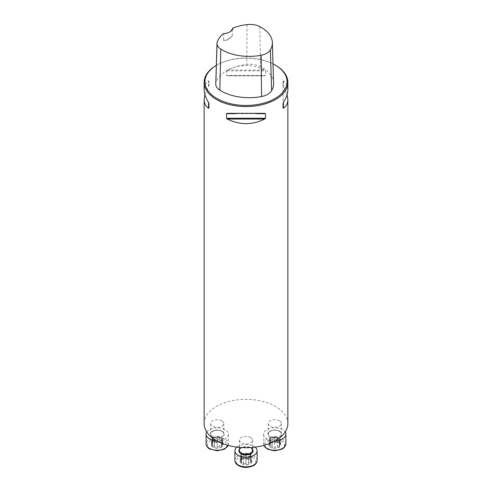 <?xml version="1.0" encoding="UTF-8"?>
<svg xmlns="http://www.w3.org/2000/svg" width="492" height="492" viewBox="0 0 492 492"><rect width="100%" height="100%" fill="white"/><g stroke="black" fill="none" stroke-linecap="round" stroke-linejoin="round"><path stroke-width="0.37" stroke-dasharray="2.46 1.84" d="M275.6 65.301A41.857 24.169 0 0 0 216.4 65.301A41.857 24.169 0 0 0 216.339 65.338A41.076 23.714 0 0 1 216.954 64.981L216.4 65.301M204.143 423.52A41.857 24.169 180 0 1 229.979 401.195A41.857 24.169 180 0 1 275.6 406.435A41.857 24.169 180 0 1 287.857 423.52M204.9 94.562L208.94 85.626L208.94 81.026L208.553 80.916C205.638 82.945 204.168 85.848 204.143 89.63M287.857 89.63C287.832 85.848 286.362 82.945 283.447 80.916L283.06 81.026L283.06 85.626L287.1 94.562M226.535 75.473L227.304 75.799L264.819 75.805L227.181 75.799L264.696 75.799L265.465 75.473L265.465 70.873L264.696 70.085C252.23 63.966 239.77 63.966 227.304 70.085L226.535 70.873L226.535 75.473L265.465 75.473M232.249 28.991L232.298 35.344L227.513 39.766L226.271 40.319L223.528 40.406L223.811 33.862L223.214 33.733M273.601 83.142A39.409 22.749 0 0 0 260.6 66.654A15.861 9.157 0 0 0 246.793 64.477A39.409 22.749 0 0 0 216.086 82.207A15.861 9.157 0 0 0 215.767 83.88M273.011 63.886A41.076 23.714 0 0 0 216.954 64.981M232.298 35.344A10.467 6.039 180 0 1 229.352 38.708A10.467 6.039 180 0 1 223.528 40.406M229.616 32.029A10.467 6.039 180 0 1 229.352 32.189A10.467 6.039 180 0 1 223.811 33.862M208.94 85.626L208.94 81.026M283.06 81.026L283.06 103.505M283.06 85.626L283.06 108.105M221.849 420.851A6.537 3.776 0 0 0 214.721 420.033A6.537 3.776 0 0 0 210.681 423.52A6.537 3.776 0 0 0 212.599 426.189A6.537 3.776 0 0 0 219.727 427.007A6.537 3.776 0 0 0 223.762 423.52A6.537 3.776 0 0 0 221.849 420.851M250.625 437.468A6.537 3.776 0 0 0 243.497 436.644A6.537 3.776 0 0 0 239.463 440.137A6.537 3.776 0 0 0 243.497 443.624A6.537 3.776 0 0 0 250.625 442.806A6.537 3.776 0 0 0 252.537 440.137A6.537 3.776 0 0 0 250.625 437.468M279.401 420.851A6.537 3.776 0 0 0 272.273 420.033A6.537 3.776 0 0 0 268.238 423.52A6.537 3.776 0 0 0 274.776 427.296A6.537 3.776 0 0 0 281.319 423.52A6.537 3.776 0 0 0 279.401 420.851M280.489 443.999L279.339 443.058L279.339 438.021L280.581 439.03L280.046 439.541L280.046 444.577L280.489 443.999L279.142 444.897L278.958 447.296A5.916 3.413 0 0 0 280.489 443.999A5.916 3.413 0 0 0 276.307 441.582A5.916 3.413 0 0 0 270.594 442.468A5.916 3.413 0 0 0 269.062 445.764A5.916 3.413 0 0 0 273.245 448.181A5.916 3.413 0 0 0 278.958 447.296L277.377 447.166C276.326 446.465 275.465 446.595 274.788 447.566L274.788 442.554L272.076 442.296L271.584 441.386A4.52 2.608 0 0 0 275.944 442.062A4.52 2.608 0 0 0 279.142 440.217L279.561 441.293L274.788 442.554M275.612 440.604A11.119 6.421 180 0 1 263.657 434.202A11.119 6.421 180 0 1 270.52 428.268A11.119 6.421 180 0 1 282.642 429.664A11.119 6.421 180 0 1 285.212 431.982M279.339 443.058L277.396 441.945L277.371 437.037L277.974 437.696A4.52 2.608 180 0 1 279.142 440.217L280.046 439.541M277.371 437.037L277.408 441.945L274.782 441.533L272.174 441.939L270.594 442.468L270.213 443.058L270.502 443.237L270.502 438.489L269.991 437.788L272.144 436.908L273.607 437.019A4.52 2.608 0 0 0 270.416 438.864A4.52 2.608 0 0 0 271.584 441.386L270.213 441.06L268.976 440.051L270.502 438.489M279.339 441.066L279.561 446.515L279.561 441.293M269.991 437.788L270.022 443.058L270.213 438.021M270.256 438.04L270.256 443.052C270.711 443.218 270.483 443.716 269.561 444.547L269.062 445.764L270.262 446.066C271.399 445.703 272.033 446.066 272.162 447.16L272.076 442.296M268.976 440.051L269.062 445.764M272.144 442.179L272.144 447.21L273.245 448.181L274.788 447.566M272.187 442.05L272.162 447.16L272.162 442.148M279.29 443.04L279.29 438.028L277.974 437.696A4.52 2.608 0 0 0 273.607 437.019L274.776 436.478L277.476 436.785M277.414 447.21L277.414 442.173M270.213 446.096L270.213 441.06M269.511 444.577L269.511 439.541M272.144 441.945L272.144 436.908M274.77 436.527L274.77 441.539L274.782 436.496M277.396 436.933L277.396 441.945L277.408 436.908M246 459.221L246 464.233L247.531 464.792L248.632 463.827L248.7 458.913L246 459.221L245.988 464.177C245.311 463.212 244.45 463.077 243.399 463.778L241.818 463.913A5.916 3.413 0 0 0 247.531 464.792A5.916 3.413 0 0 0 251.713 462.382A5.916 3.413 0 0 0 250.182 459.079A5.916 3.413 0 0 0 244.469 458.2A5.916 3.413 0 0 0 240.287 460.61A5.916 3.413 0 0 0 241.818 463.913L241.633 461.514L240.785 461.176L240.785 456.164L240.201 455.647L241.437 454.633L242.802 454.313A4.52 2.608 0 0 0 241.633 456.828A4.52 2.608 0 0 0 244.832 458.673L243.362 458.79L241.215 457.911L241.633 456.828L240.785 456.164M236.916 447.111A11.119 6.421 180 0 1 255.084 447.111M248.7 458.913L248.7 464.048L248.632 458.79M248.62 458.759L248.62 463.772C248.743 462.683 249.376 462.314 250.514 462.677L251.775 462.209L251.799 456.662L250.563 457.677L249.198 458.003A4.52 2.608 180 0 1 244.832 458.673L246 459.196M251.713 462.382L251.215 461.164C250.299 460.334 250.065 459.836 250.526 459.663L250.785 454.405L250.367 455.481A4.52 2.608 0 0 0 247.168 453.636A4.52 2.608 0 0 0 242.802 454.313L243.3 453.403L246 453.095L250.785 454.405M250.563 454.633L250.563 459.669L250.182 459.079L248.638 458.556L246 458.144L243.368 458.556L243.411 453.649M250.274 455.106L250.526 459.663L250.526 454.657M246.012 458.157L246.012 453.144M243.3 453.403L243.306 458.55L243.368 453.519M243.38 453.55L243.38 458.562L240.287 460.61L240.785 461.176M240.287 460.61L240.729 461.188L240.729 456.158M241.215 457.911L241.215 463.132L241.437 457.677M248.589 458.661L249.198 458.003A4.52 2.608 0 0 0 250.367 455.481L251.799 456.662M243.362 463.827L243.362 458.79M241.437 459.669L241.437 454.633M248.638 458.556L248.638 453.519M251.271 461.195L251.271 456.158M250.563 462.714L250.563 457.677M211.511 445.764L212.661 446.096L212.661 441.06L211.419 440.051L211.431 445.5L212.003 444.547C212.925 443.716 213.159 443.218 212.698 443.052L213.042 442.468A5.916 3.413 0 0 0 211.511 445.764A5.916 3.413 0 0 0 215.693 448.181A5.916 3.413 0 0 0 221.406 447.296A5.916 3.413 0 0 0 222.938 443.999A5.916 3.413 0 0 0 218.755 441.582A5.916 3.413 0 0 0 213.042 442.468L217.224 441.533L217.224 436.478L219.924 436.785L220.416 437.696A4.52 2.608 0 0 0 216.056 437.019A4.52 2.608 0 0 0 212.858 438.864L212.439 437.788L217.224 436.496M206.788 431.982A11.119 6.421 180 0 1 219.174 427.88A11.119 6.421 180 0 1 228.343 434.202A11.119 6.421 180 0 1 216.388 440.604M212.661 446.096L212.71 446.066C213.848 445.703 214.475 446.066 214.604 447.16L214.629 442.05L214.026 441.386A4.52 2.608 180 0 1 212.858 438.864L211.954 439.541L211.954 444.577M214.592 442.179L214.592 447.21L215.693 448.181L217.23 447.566C217.913 446.595 218.774 446.465 219.826 447.166L221.406 447.296L221.584 444.897L222.938 443.999L219.838 441.945L219.924 436.785M214.629 442.05L214.604 447.16L214.604 442.148M212.95 438.489L212.698 443.052L212.698 438.04M212.661 438.021L212.446 443.046L212.439 437.788M217.224 442.603L217.224 447.659L217.218 442.585L214.524 442.296M222.009 441.293L222.009 446.515L222.009 441.293L219.856 442.173L218.393 442.062A4.52 2.608 0 0 0 221.584 440.217A4.52 2.608 0 0 0 220.416 437.696L221.787 438.021L223.024 439.03L221.584 440.217L221.787 441.066M222.489 439.541L222.489 444.577L222.938 443.999M219.856 436.908L219.856 441.945L217.224 441.533L217.212 436.527M219.813 437.037L219.838 441.945L219.838 436.933M212.71 446.066L212.71 441.053L214.026 441.386A4.52 2.608 0 0 0 218.393 442.062L217.218 442.585M214.586 441.945L214.586 436.908M221.787 443.058L221.787 438.021M219.856 447.21L219.856 442.173M211.419 440.051L211.954 439.541M247.045 24.6L246.793 64.477M217.31 41.765L216.086 82.207M259.764 26.599L260.6 66.654M208.553 86.623L208.553 80.916M283.447 80.916L283.447 86.623M256.381 113.658L235.619 113.658M264.696 113.332L227.304 113.332M226.535 70.873L265.465 70.873M227.304 70.085L264.696 70.085M281.713 440.875A9.809 5.664 180 0 1 277.316 450.352A9.809 5.664 180 0 1 265.299 443.415A9.809 5.664 180 0 1 281.713 440.875M279.401 431.103A6.537 3.776 0 0 0 272.273 430.285A6.537 3.776 0 0 0 268.238 433.772A6.537 3.776 0 0 0 274.776 437.548A6.537 3.776 0 0 0 281.319 433.772A6.537 3.776 0 0 0 279.401 431.103M279.77 431.318A7.066 4.077 180 0 1 276.609 438.138A7.066 4.077 180 0 1 267.955 433.144A7.066 4.077 180 0 1 279.77 431.318M285.895 443.815A11.119 6.421 0 0 0 282.642 439.276A11.119 6.421 0 0 0 270.52 437.88A11.119 6.421 0 0 0 263.657 443.815A11.119 6.421 0 0 0 263.983 445.346M277.377 447.166L277.377 442.154M279.302 446.053L279.302 441.041M279.997 444.559L279.997 439.547M270.262 446.066L270.262 441.053M269.561 444.547L269.561 439.534M272.174 441.939L272.174 436.927M252.937 465.5A9.809 5.664 180 0 1 236.523 462.96A9.809 5.664 180 0 1 248.54 456.022A9.809 5.664 180 0 1 252.937 465.5M252.537 450.389A6.537 3.776 0 0 0 246 446.613A6.537 3.776 0 0 0 239.463 450.389C238.768 449.639 240.053 448.563 243.331 447.154C246.541 446.515 249.204 446.908 251.32 448.347L252.537 450.389M239.463 449.276A7.066 4.077 180 0 1 246 446.736A7.066 4.077 180 0 1 252.537 449.276M257.119 460.426A11.119 6.421 0 0 0 246 454.011A11.119 6.421 0 0 0 234.881 460.426M241.474 462.671L241.474 457.658M243.399 463.778L243.399 458.765M245.988 464.177L245.988 459.171M241.486 459.657L241.486 454.645M248.601 458.556L248.601 453.544M251.215 461.164L251.215 456.152M250.514 462.677L250.514 457.665M210.287 448.888A9.809 5.664 180 0 1 214.684 439.411A9.809 5.664 180 0 1 226.701 446.349A9.809 5.664 180 0 1 210.287 448.888M212.599 436.441A6.537 3.776 0 0 0 219.727 437.265A6.537 3.776 0 0 0 223.762 433.772A6.537 3.776 0 0 0 217.224 429.996A6.537 3.776 0 0 0 210.681 433.772A6.537 3.776 0 0 0 212.599 436.441M212.23 437.087A7.066 4.077 180 0 1 215.391 430.26A7.066 4.077 180 0 1 224.044 435.254A7.066 4.077 180 0 1 212.23 437.087M228.017 445.346A11.119 6.421 0 0 0 228.343 443.815A11.119 6.421 0 0 0 217.224 437.394A11.119 6.421 0 0 0 206.105 443.815M214.623 441.939L214.623 436.927M212.003 444.547L212.003 439.534M221.738 443.04L221.738 438.028M221.744 446.053L221.744 441.041M222.439 444.559L222.439 439.547M217.23 447.566L217.23 442.554M219.826 447.166L219.826 442.154M227.513 39.766L229.352 38.708M229.352 32.189L229.905 31.869M227.181 113.326L264.819 113.326M268.238 423.52L268.238 433.772L269.456 431.736C272.568 429.879 275.92 429.75 279.511 431.343L281.319 433.772L281.319 423.52M263.657 434.202L263.921 445.358M279.05 440.592L279.05 445.334M274.776 441.533L274.776 436.478M280.581 444.35L280.581 439.03M239.463 440.137L239.463 447.388M252.537 440.137L252.537 447.388M241.726 457.203L241.726 461.951M240.201 460.967L240.201 455.647M210.681 423.52L210.681 433.772C209.986 433.028 211.277 431.945 214.549 430.537C217.765 429.897 220.428 430.297 222.544 431.736L223.762 433.772L223.762 423.52M228.343 434.202L228.079 445.358M217.224 441.533L217.224 436.478M221.498 445.334L221.498 440.592M223.024 444.35L223.024 439.03"/><path stroke-width="0.74" d="M275.046 64.981A41.076 23.714 0 0 1 275.04 98.517A41.076 23.714 0 0 1 216.96 98.517A41.076 23.714 0 0 1 216.339 65.344A41.857 24.169 0 0 0 204.143 82.392A41.857 24.169 0 0 0 216.4 99.476A41.857 24.169 0 0 0 262.021 104.716A41.857 24.169 0 0 0 287.857 82.392A41.857 24.169 0 0 0 275.6 65.301L275.046 64.981A41.076 23.714 0 0 0 273.011 63.886M287.1 94.562L287.857 99.501L287.857 423.52A41.857 24.169 180 0 1 262.021 445.85A41.857 24.169 180 0 1 216.4 440.611A41.857 24.169 180 0 1 204.143 423.52L204.143 99.501L204.9 94.562M204.143 82.392L204.143 89.63C204.168 93.437 205.638 97.73 208.553 102.502L208.94 103.505L208.94 108.105L208.553 108.215C205.638 106.186 204.168 103.277 204.143 99.501M287.857 99.501C287.832 103.277 286.362 106.186 283.447 108.215L283.06 108.105L283.06 103.505L283.447 102.502C286.362 97.73 287.832 93.437 287.857 89.63L287.857 82.392M264.696 113.332L265.465 113.658L265.465 118.258L264.696 119.039C252.23 125.165 239.77 125.165 227.304 119.039L226.535 118.258L226.535 113.658L227.304 113.332L264.819 113.326M233.128 28.007A38.155 22.029 180 0 1 247.045 24.6A14.612 8.438 180 0 1 259.764 26.599A38.155 22.029 180 0 1 272.353 42.57A38.155 22.029 180 0 1 270.409 49.913A14.612 8.438 180 0 1 261.16 55.258A38.155 22.029 180 0 1 220.779 49.108A14.612 8.438 180 0 1 217.015 43.308A14.612 8.438 180 0 1 217.31 41.765A38.155 22.029 180 0 1 223.214 33.733A11.248 6.494 0 0 0 229.905 31.869A11.248 6.494 0 0 0 233.128 28.007L232.249 28.991A10.467 6.039 180 0 1 229.616 32.029M217.015 43.308L215.767 83.88A15.861 9.157 0 0 0 219.85 90.177A39.409 22.749 0 0 0 261.553 96.524A15.861 9.157 0 0 0 271.596 90.725A39.409 22.749 0 0 0 273.601 83.142L272.353 42.57M208.94 108.105L208.94 103.505M285.212 431.982A11.119 6.421 180 0 1 285.895 434.202A11.119 6.421 180 0 1 275.612 440.604M255.084 447.111A11.119 6.421 180 0 1 257.119 450.813A11.119 6.421 180 0 1 253.86 455.352A11.119 6.421 180 0 1 241.744 456.748A11.119 6.421 180 0 1 234.881 450.813A11.119 6.421 180 0 1 236.916 447.111M216.388 440.604A11.119 6.421 180 0 1 209.358 438.741A11.119 6.421 180 0 1 206.105 434.202A11.119 6.421 180 0 1 206.788 431.982M270.409 49.913L271.596 90.725M220.779 49.108L219.85 90.177M261.16 55.258L261.553 96.524M208.553 108.215L208.553 102.502M283.447 102.502L283.447 108.215M264.696 119.039L227.304 119.039M265.465 118.258L226.535 118.258M265.465 113.658L256.381 113.658M235.619 113.658L226.535 113.658M263.983 445.346A11.119 6.421 0 0 0 276.11 450.186A11.119 6.421 0 0 0 285.895 443.815L285.895 434.202M239.463 447.388L239.463 450.389A6.537 3.776 0 0 0 243.497 453.876A6.537 3.776 0 0 0 250.625 453.058A6.537 3.776 0 0 0 252.537 450.389L252.537 447.388M252.537 449.276A7.066 4.077 180 0 1 250.994 453.698A7.066 4.077 180 0 1 242.089 454.214A7.066 4.077 180 0 1 239.463 449.276M253.86 464.965A11.119 6.421 0 0 0 257.119 460.426C256.916 462.695 255.742 464.405 253.589 465.567C248.411 467.91 243.515 468.003 238.903 465.832C236.301 464.466 234.961 462.664 234.881 460.426A11.119 6.421 0 0 0 241.744 466.361A11.119 6.421 0 0 0 253.86 464.965M206.105 434.202L206.105 443.815A11.119 6.421 0 0 0 209.358 448.353A11.119 6.421 0 0 0 220.213 449.996A11.119 6.421 0 0 0 228.017 445.346M263.921 445.358L264.721 446.834L267.679 449.221L274.721 450.783L281.916 449.196L284.155 447.615L285.895 443.815M234.881 450.813L234.881 460.426M257.119 450.813L257.119 460.426M228.079 445.358L227.279 446.834L224.321 449.221L217.28 450.783L209.629 448.95C207.483 447.794 206.308 446.078 206.105 443.815"/></g></svg>
